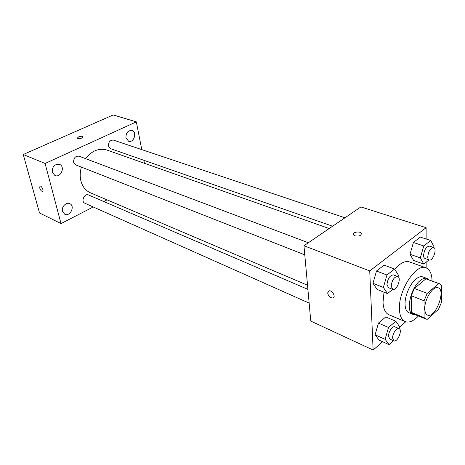 <?xml version="1.0" encoding="UTF-8"?>
<svg xmlns="http://www.w3.org/2000/svg" width="465" height="465" viewBox="0 0 465 465"><rect width="100%" height="100%" fill="white"/><g stroke="black" fill="none" stroke-linecap="round" stroke-linejoin="round"><path stroke-width="0.7" d="M424.766 308.626C424.452 299.1 433.363 285.347 438.158 287.777C446.353 290.189 435.199 318.856 427.527 315.096C425.748 314.294 424.824 312.137 424.766 308.626M427.23 319.327L438.501 309.318L441.564 302.186L441.75 285.539L439.623 283.772L438.733 283.557L427.236 293.374L424.057 300.756L424.092 317.595L425.899 319.037L427.23 319.327M438.733 283.557L425.917 278.826L414.373 288.445L427.236 293.374M424.057 300.756L411.223 295.728L411.426 312.416L424.092 317.595M411.223 295.728L414.373 288.445M425.917 278.826L439.623 283.772M425.899 319.037L413.269 313.863L411.426 312.416M428.904 279.814L427.027 278.465C425.039 277.779 422.755 278.483 420.168 280.575C410.403 287.98 405.381 312.317 413.03 314.433L415.326 314.712M413.03 314.433L408.892 312.736C406.486 311.649 405.207 308.807 405.056 304.215C404.771 295.85 410.054 283.65 415.954 279C418.541 276.919 420.831 276.227 422.83 276.913L427.027 278.465M418.436 315.979C413.501 321.129 409.066 323.001 405.12 321.588C401.58 319.961 399.679 315.752 399.423 308.969C398.4 290.137 416.268 262.981 426.033 267.846C429.893 269.473 431.898 273.85 432.055 280.976M405.12 321.588L388.955 314.788C385.34 313.131 383.369 308.952 383.032 302.244L384.014 292.206M394.75 269.311C400.185 263.039 405.108 260.58 409.526 261.929L426.033 267.846M433.868 247.63L434.095 246.857L430.718 240.498L420.372 237.086L413.414 242.474L409.996 254.279L413.588 260.464L423.818 264.103L429.003 259.894M426.143 267.887L426.138 262.219M426.126 238.987L426.12 227.687L369.733 270.921L373.122 350.046L382.678 341.763M399.464 327.215L405.713 321.803M398.11 276.721L398.511 275.332L394.558 269.003L384.113 265.126L376.476 271.031L372.982 283.336L377.173 289.474L387.496 293.595L392.693 289.375M399.057 328.61L399.609 326.726L395.82 321.228L385.77 316.961L378.446 323.105L375.086 334.817L379.091 340.148L389.025 344.635L393.518 340.694M426.12 227.687L360.904 206.937L303.959 245.741L369.733 270.921M354.882 235.831L353.412 234.802C351.697 232.291 359.997 230.756 361.346 233.331C361.317 235.645 359.166 236.476 354.882 235.831M303.959 245.741L310.771 321.071L373.122 350.046M333.457 297.716L332.841 298.007C330.208 297.891 328.482 296.246 327.668 293.066L328.97 290.863C332.219 289.881 336.282 297.379 332.841 298.007C330.202 297.896 328.482 296.252 327.668 293.066L328.366 291.142M353.237 234.261C352.906 231.907 360.201 231.07 361.346 233.337L361.52 233.883M307.534 285.254L90.332 192.737C85.572 190.604 82.421 186.599 80.864 180.728C79.841 176.357 80.015 171.818 81.398 167.104M85.566 158.646C91.936 150.66 99.062 147.794 106.944 150.044L329.197 228.542M307.906 289.381L88.577 194.975C84.461 192.952 80.596 201.589 84.88 203.252L309.149 303.122M332.603 226.222L110.583 148.666L108.484 146.062C108.415 141.959 110.071 139.977 113.443 140.11L344.983 217.789M304.784 254.843L75.725 164.877L73.639 162.32C73.546 157.972 75.353 155.926 79.062 156.194L308.342 242.759M141.767 149.614L136.332 121.871L45.093 163.459L61.014 223.589L93.244 206.972M103.805 201.531L107.043 199.857M144.446 163.291L143.859 160.291M125.951 137.913L128.602 141.238C133.879 143.249 137.413 131.921 131.955 130.479C127.881 130.386 125.881 132.862 125.951 137.913M52.266 172.288L54.887 175.479C60.735 178.246 65.623 166.54 59.52 164.383C54.55 163.942 52.132 166.575 52.266 172.288M62.49 211.389L64.705 214.214C70.099 217.074 75.458 205.943 69.802 203.653C66.222 201.752 61.148 207.088 62.49 211.389M45.093 163.459L23.25 154.508L113.216 114.954L136.332 121.871M23.25 154.508L39.513 212.97L61.014 223.589M42.635 191.388L42.513 191.429C41.402 191.272 40.478 190.144 39.723 188.046L40.083 186.081C41.6 185.64 44.146 191.255 42.513 191.429C41.402 191.272 40.472 190.144 39.723 188.046L39.961 186.116M77.353 138.093L78.55 136.908C80.648 136.158 82.125 136.106 82.979 136.757C83.845 137.931 77.986 139.448 77.393 138.204L78.55 136.908C80.648 136.158 82.125 136.106 82.979 136.762L83.026 136.873M395.82 321.228L388.513 327.476L385.096 339.299L389.025 344.635M393.855 340.845L389.81 339.037L388.542 336.311C388.258 331.987 392.646 325.558 394.971 326.849L399.034 328.604C402.841 329.906 397.412 342.752 393.855 340.845L392.605 338.107C392.332 333.771 396.721 327.314 399.034 328.604M385.77 316.961L378.446 323.105L388.513 327.476M378.446 323.105L375.086 334.817L385.096 339.299M375.086 334.817L379.091 340.148M394.558 269.003L386.938 275.007L383.381 287.434L387.496 293.595M392.716 289.381L388.507 287.73L386.979 284.557C387.752 278.459 389.914 275.239 393.466 274.896L397.691 276.495C401.876 277.739 396.657 291.264 392.716 289.381L391.199 286.202C391.989 280.087 394.151 276.849 397.691 276.495M384.113 265.126L376.476 271.031L386.938 275.007M376.476 271.031L372.982 283.336L383.381 287.434M372.982 283.336L377.173 289.474M430.718 240.498L423.778 245.968L420.308 257.889L423.818 264.103M429.195 259.958L425.027 258.505C424.097 258.127 423.615 257.046 423.58 255.268C424.347 249.571 426.3 246.526 429.445 246.119L433.63 247.525C437.484 248.508 432.834 261.551 429.195 259.958C428.271 259.586 427.788 258.505 427.759 256.715C428.544 251.001 430.497 247.938 433.63 247.525M420.372 237.086L413.414 242.474L423.778 245.968M413.414 242.474L409.996 254.279L420.308 257.889M409.996 254.279L413.588 260.464"/></g></svg>
